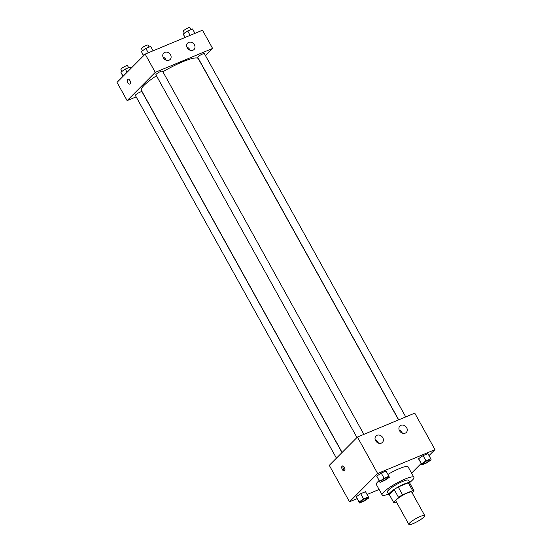 <?xml version="1.0" encoding="UTF-8"?>
<svg xmlns="http://www.w3.org/2000/svg" width="552" height="552" viewBox="0 0 552 552"><rect width="100%" height="100%" fill="white"/><g stroke="black" fill="none" stroke-linecap="round" stroke-linejoin="round"><path stroke-width="0.83" d="M409.625 522.986A9.08 1.628 -29 0 1 418.209 517.417A9.08 1.628 -29 0 1 424.736 515.596A9.08 1.628 -29 0 1 417.581 521.426A9.08 1.628 -29 0 1 408.846 524.4A9.08 1.628 -29 0 1 409.625 522.986M408.846 524.4L395.846 500.954A9.08 1.628 -29 0 1 396.626 499.539A9.08 1.628 -29 0 1 405.209 493.971A9.08 1.628 -29 0 1 411.737 492.149L424.736 515.596M393.562 502.272L389.229 494.454L394.162 489.493L398.496 497.311L393.562 502.272A11.723 2.104 -29 0 0 394.956 502.479L396.364 501.885M412.089 492.777L414.028 490.832A11.723 2.104 -29 0 0 412.634 490.624L402.574 494.82A11.723 2.104 -29 0 0 398.496 497.311M412.634 490.624L408.301 482.807L398.247 487.002L402.574 494.82M394.162 489.493A11.723 2.104 -29 0 1 398.247 487.002M408.301 482.807A11.723 2.104 -29 0 1 409.694 483.021L414.028 490.832M409.977 483.531A12.109 2.173 151 0 0 410.053 482.862A12.109 2.173 151 0 0 404.154 484.021A12.109 2.173 151 0 0 393.39 489.928A12.109 2.173 151 0 0 388.87 494.606A12.109 2.173 151 0 0 389.477 494.896M388.87 494.606L387.428 492.004A12.109 2.173 -29 0 1 388.463 490.114A12.109 2.173 -29 0 1 402.705 481.42A12.109 2.173 -29 0 1 408.611 480.261L410.053 482.862M388.608 494.13A18.168 3.264 -29 0 1 382.129 494.937A18.168 3.264 -29 0 1 383.681 492.108A18.168 3.264 -29 0 1 400.856 480.971A18.168 3.264 -29 0 1 413.903 477.321A18.168 3.264 -29 0 1 409.791 482.386M382.129 494.937L376.354 484.518A18.168 3.264 -29 0 1 377.906 481.689A18.168 3.264 -29 0 1 379.038 480.64M387.925 474.43A18.168 3.264 -29 0 1 408.128 466.902L413.903 477.321M429.021 455.607L434.983 449.618L377.644 473.526L349.506 501.802L357.041 498.663M367.059 494.488L379.093 489.465M411.585 473.133L421.1 463.563M388.939 476.259L386.048 471.049L381.225 473.057L376.761 476.128L380.011 482.393L384.834 480.378L389.298 477.314L388.939 476.259L384.109 478.273L379.645 481.337L380.011 482.393M430.795 458.802L427.903 453.592L423.08 455.607L418.616 458.677L421.866 464.943L426.689 462.928L431.153 459.857L430.795 458.802L425.965 460.816L421.5 463.887L421.866 464.943M368.398 496.903L365.507 491.694L360.684 493.702L356.212 496.772L359.462 503.038L364.292 501.023L368.757 497.959L368.398 496.903L363.568 498.911L359.104 501.982L359.462 503.038M377.644 473.526L357.427 437.053L414.766 413.144L434.983 449.618M357.427 437.053L329.289 465.336L349.506 501.802M344.365 467.42A2.65 1.373 67.4 0 1 344.358 470.897A2.65 1.373 67.4 0 1 342.067 468.979A2.65 1.373 67.4 0 1 342.316 466.005A2.65 1.373 67.4 0 1 344.365 467.42M343.04 466.047A2.65 1.373 -112.6 0 0 343.275 468.476A2.65 1.373 -112.6 0 0 344.841 470.352M400.931 425.33A4.54 3.795 -135.1 0 1 406.272 427.117A4.54 3.795 -135.1 0 1 406.313 432.437A4.54 3.795 -135.1 0 1 400.421 431.926A4.54 3.795 -135.1 0 1 399.876 426.034A4.54 3.795 -135.1 0 1 400.931 425.33M377.037 435.293A4.54 3.795 -135.1 0 1 382.377 437.08A4.54 3.795 -135.1 0 1 382.426 442.4A4.54 3.795 -135.1 0 1 376.526 441.89A4.54 3.795 -135.1 0 1 375.988 435.997A4.54 3.795 -135.1 0 1 377.037 435.293M402.304 433.141A4.54 3.795 44.9 0 0 399.199 430.049M378.417 443.104A4.54 3.795 44.9 0 0 375.305 440.013M342.102 452.454L141.374 90.328A32.582 5.851 -29 0 1 144.162 85.256A32.582 5.851 -29 0 1 156.457 75.776M162.895 71.781A32.582 5.851 -29 0 1 198.361 58.74L398.558 419.906M341.985 452.571L141.974 91.749A3.788 0.683 151 0 0 138.338 92.991A3.788 0.683 151 0 0 135.357 95.42L336.43 458.16M398.703 419.844L197.754 57.318A3.788 0.683 -29 0 1 198.078 56.732A3.788 0.683 -29 0 1 201.652 54.413A3.788 0.683 -29 0 1 204.378 53.647L405.734 416.912M356.971 437.515L155.899 74.775A3.788 0.683 -29 0 1 156.223 74.182A3.788 0.683 -29 0 1 159.797 71.864A3.788 0.683 -29 0 1 162.523 71.104L363.878 434.362M155.271 72.346L212.603 48.438L202.494 30.201L145.162 54.117L155.271 72.346L127.126 100.63L136.158 96.862M205.461 55.614L212.603 48.438M194.407 44.802A4.54 3.795 -135.1 0 1 194.049 49.501A4.54 3.795 -135.1 0 1 188.149 48.983A4.54 3.795 -135.1 0 1 187.611 43.09A4.54 3.795 -135.1 0 1 188.66 42.387A4.54 3.795 -135.1 0 1 194.407 44.802M163.351 57.753A4.54 3.795 -135.1 0 1 163.716 53.054A4.54 3.795 -135.1 0 1 164.772 52.35A4.54 3.795 -135.1 0 1 170.113 54.137A4.54 3.795 -135.1 0 1 170.154 59.464A4.54 3.795 -135.1 0 1 163.351 57.753M145.162 54.117L117.017 82.393L127.126 100.63M190.033 50.197A4.54 3.795 44.9 0 0 186.928 47.106M166.145 60.161A4.54 3.795 44.9 0 0 163.04 57.07M127.891 79.157A2.65 1.373 -112.6 0 0 127.643 79.322A2.65 1.373 67.4 0 1 127.885 79.164A2.65 1.373 67.4 0 1 130.175 81.075A2.65 1.373 67.4 0 1 129.927 84.049A2.65 1.373 67.4 0 1 127.753 82.393A2.65 1.373 67.4 0 1 127.643 79.329A2.65 1.373 -112.6 0 0 127.753 82.386A2.65 1.373 -112.6 0 0 129.927 84.049M130.9 68.448L130.134 67.068L125.311 69.083L120.847 72.153L122.979 76.404M125.311 69.083L127.084 72.284M120.847 72.153L123.124 76.259M122.013 71.346L120.916 69.366A3.788 0.683 -29 0 1 121.24 68.779A3.788 0.683 -29 0 1 124.821 66.461A3.788 0.683 -29 0 1 127.54 65.702L128.644 67.696M153.104 50.805L150.682 46.423L145.852 48.438L141.388 51.508L143.52 55.759M145.852 48.438L148.274 52.813M141.388 51.508L143.665 55.621M142.554 50.701L141.457 48.721A3.788 0.683 -29 0 1 141.781 48.134A3.788 0.683 -29 0 1 145.362 45.816A3.788 0.683 -29 0 1 148.081 45.057L149.185 47.051M194.959 33.348L192.538 28.973L187.708 30.981L183.243 34.051L184.941 37.522M187.708 30.981L190.13 35.362M183.243 34.051L185.127 37.446M184.409 33.251L183.312 31.271A3.788 0.683 -29 0 1 183.637 30.677A3.788 0.683 -29 0 1 187.218 28.359A3.788 0.683 -29 0 1 189.936 27.6L191.04 29.594M360.635 501.823L360.622 501.802A3.788 0.683 -29 0 1 360.622 501.802A3.788 0.683 -29 0 1 360.946 501.216A3.788 0.683 -29 0 1 364.52 498.898A3.788 0.683 -29 0 1 367.239 498.139A3.788 0.683 -29 0 1 367.246 498.145A3.788 0.683 -29 0 1 364.272 500.588A3.788 0.683 -29 0 1 360.635 501.823A3.788 0.683 -29 0 1 360.953 501.237A3.788 0.683 -29 0 1 364.534 498.918A3.788 0.683 -29 0 1 367.252 498.159L367.252 498.159M365.507 491.694L360.684 493.702L363.568 498.911M360.684 493.702L356.212 496.772L359.104 501.982M356.212 496.772L356.578 497.828M381.177 481.178L381.163 481.158A3.788 0.683 -29 0 1 381.163 481.158A3.788 0.683 -29 0 1 381.487 480.571A3.788 0.683 -29 0 1 385.061 478.253A3.788 0.683 -29 0 1 387.787 477.494A3.788 0.683 -29 0 1 387.787 477.501A3.788 0.683 -29 0 1 384.813 479.943A3.788 0.683 -29 0 1 381.177 481.178A3.788 0.683 -29 0 1 381.501 480.592A3.788 0.683 -29 0 1 385.075 478.273A3.788 0.683 -29 0 1 387.794 477.514L387.787 477.494M386.048 471.049L381.225 473.057L384.109 478.273M381.225 473.057L376.761 476.128L379.645 481.337M376.761 476.128L377.119 477.183M423.018 463.708L423.032 463.728A3.788 0.683 -29 0 1 423.356 463.135A3.788 0.683 -29 0 1 426.931 460.816A3.788 0.683 -29 0 1 429.649 460.057A3.788 0.683 -29 0 1 426.668 462.486A3.788 0.683 -29 0 1 423.032 463.728A3.788 0.683 -29 0 1 423.018 463.708A3.788 0.683 -29 0 1 423.343 463.114A3.788 0.683 -29 0 1 426.917 460.796A3.788 0.683 -29 0 1 429.635 460.037A3.788 0.683 -29 0 1 429.642 460.051M427.903 453.592L423.08 455.607L425.965 460.816M423.08 455.607L418.616 458.677L421.5 463.887M418.616 458.677L418.975 459.733"/></g></svg>
